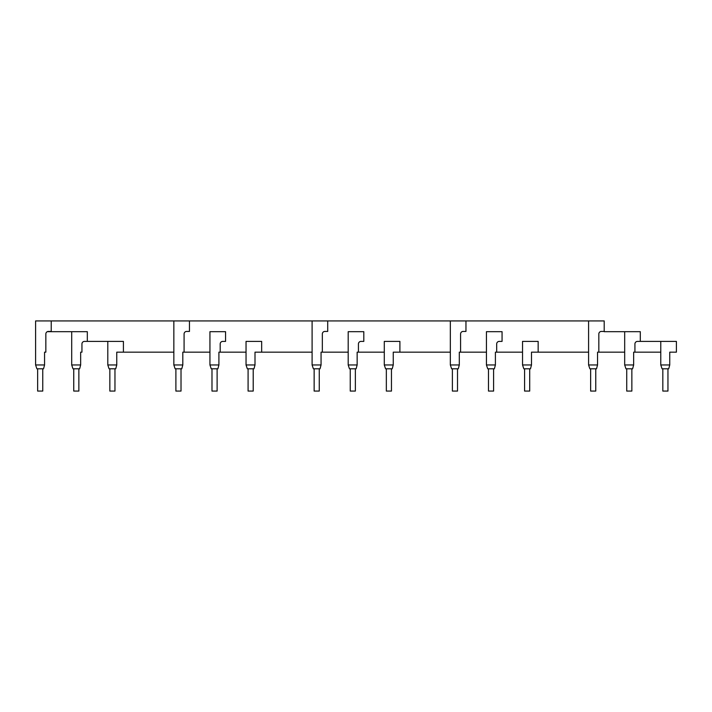 <?xml version="1.0" encoding="UTF-8"?>
<svg xmlns="http://www.w3.org/2000/svg" width="712" height="712" viewBox="0 0 712 712"><rect width="100%" height="100%" fill="white"/><g stroke="black" fill="none" stroke-linecap="round" stroke-linejoin="round"><path stroke-width="1.07" d="M35.6 364.962L44.562 364.962L43.539 368.798L36.882 368.798L35.6 364.962L35.6 320.925L604.203 320.925L604.203 331.676L640.302 331.676L640.302 341.404L676.4 341.404L676.4 352.164L669.743 352.164L669.743 364.962L660.781 364.962L660.781 341.404M633.644 364.962L632.621 368.798L625.964 368.798L624.682 364.962L633.644 364.962L633.644 352.164L660.781 352.164M588.584 320.925L588.584 364.962L597.546 364.962L597.546 352.164L624.682 352.164M531.499 364.962L522.537 364.962L523.818 368.798L530.476 368.798L531.499 364.962L531.499 352.164L588.584 352.164M495.401 364.962L494.377 368.798L487.72 368.798L486.438 364.962L495.401 364.962L495.401 352.164L522.537 352.164M450.34 320.925L450.34 364.962L459.302 364.962L459.302 352.164L486.438 352.164M393.247 364.962L384.293 364.962L385.566 368.798L392.223 368.798L393.247 364.962L393.247 352.164L450.34 352.164M357.148 364.962L356.125 368.798L349.467 368.798L348.195 364.962L357.148 364.962L357.148 352.164L384.293 352.164M312.096 320.925L312.096 364.962L321.059 364.962L321.059 352.164L348.195 352.164M255.003 364.962L246.04 364.962L247.322 368.798L253.979 368.798L255.003 364.962L255.003 352.164L312.096 352.164M218.904 364.962L217.881 368.798L211.224 368.798L209.942 364.962L218.904 364.962L218.904 352.164L246.04 352.164M173.844 320.925L173.844 364.962L182.806 364.962L182.806 352.164L209.942 352.164M47.286 331.676L71.698 331.676L71.698 364.962L80.661 364.962L80.661 352.164L81.942 352.164L81.942 343.967A2.563 2.563 0 0 1 84.497 341.404L107.797 341.404L107.797 364.962L109.078 368.798L115.736 368.798L116.759 364.962L116.759 352.164L173.844 352.164M44.562 364.962L44.562 352.164L45.844 352.164L45.844 333.981A2.563 2.563 0 0 1 48.398 331.427L51.219 331.427L51.219 320.925M598.828 352.164L598.828 333.981A2.563 2.563 0 0 1 601.391 331.427L604.203 331.427M465.959 320.925L465.959 331.427L463.138 331.427A2.563 2.563 0 0 0 460.584 333.981L460.584 352.164M327.707 320.925L327.707 331.427L324.894 331.427A2.563 2.563 0 0 0 322.331 333.981L322.331 352.164M189.463 320.925L189.463 331.427L186.651 331.427A2.563 2.563 0 0 0 184.088 333.981L184.088 352.164M624.682 364.962L624.682 331.676M634.926 352.164L634.926 343.967A2.563 2.563 0 0 1 637.489 341.404L640.302 341.404M522.537 364.962L522.537 341.404L538.156 341.404L538.156 352.164M486.438 364.962L486.438 331.676L502.058 331.676L502.058 341.404L499.237 341.404A2.563 2.563 0 0 0 496.682 343.967L496.682 352.164M384.293 364.962L384.293 341.404L399.904 341.404L399.904 352.164M348.195 364.962L348.195 331.676L363.805 331.676L363.805 341.404L360.993 341.404A2.563 2.563 0 0 0 358.43 343.967L358.43 352.164M246.04 364.962L246.04 341.404L261.66 341.404L261.66 352.164M209.942 364.962L209.942 331.676L225.562 331.676L225.562 341.404L222.749 341.404A2.563 2.563 0 0 0 220.186 343.967L220.186 352.164M107.797 341.404L123.416 341.404L123.416 352.164M116.759 364.962L107.797 364.962M71.698 331.676L87.318 331.676L87.318 341.404M71.698 364.962L72.98 368.798L79.637 368.798L80.661 364.962M588.584 364.962L589.865 368.798L596.523 368.798L597.546 364.962M450.34 364.962L451.622 368.798L458.279 368.798L459.302 364.962M312.096 364.962L313.378 368.798L320.026 368.798L321.059 364.962M173.844 364.962L175.125 368.798L181.782 368.798L182.806 364.962M669.743 364.962L668.719 368.798L662.062 368.798L660.781 364.962M37.647 368.798L37.647 391.075L42.764 391.075L42.764 368.798M109.844 368.798L109.844 391.075L114.961 391.075L114.961 368.798M73.745 368.798L73.745 391.075L78.863 391.075L78.863 368.798M590.64 368.798L590.64 391.075L595.757 391.075L595.757 368.798M452.387 368.798L452.387 391.075L457.513 391.075L457.513 368.798M314.143 368.798L314.143 391.075L319.261 391.075L319.261 368.798M175.891 368.798L175.891 391.075L181.017 391.075L181.017 368.798M626.729 368.798L626.729 391.075L631.856 391.075L631.856 368.798M662.827 368.798L662.827 391.075L667.954 391.075L667.954 368.798M524.584 368.798L524.584 391.075L529.701 391.075L529.701 368.798M488.485 368.798L488.485 391.075L493.603 391.075L493.603 368.798M386.34 368.798L386.34 391.075L391.458 391.075L391.458 368.798M350.242 368.798L350.242 391.075L355.359 391.075L355.359 368.798M248.088 368.798L248.088 391.075L253.214 391.075L253.214 368.798M211.989 368.798L211.989 391.075L217.115 391.075L217.115 368.798"/></g></svg>
